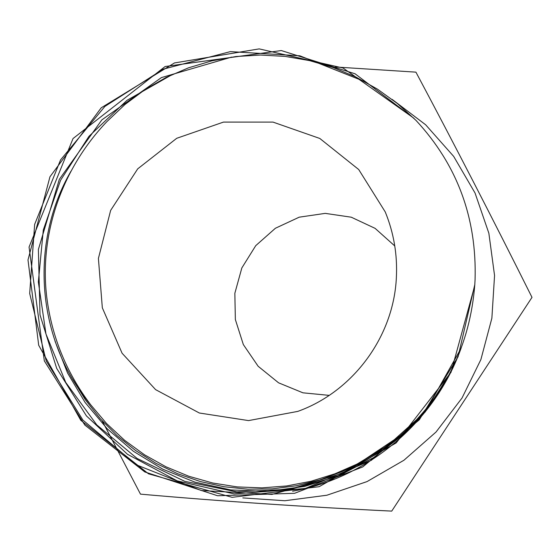 <?xml version="1.0" encoding="UTF-8"?>
<svg xmlns="http://www.w3.org/2000/svg" width="560" height="560" viewBox="0 0 560 560"><rect width="100%" height="100%" fill="white"/><g stroke="black" fill="none" stroke-linecap="round" stroke-linejoin="round"><path stroke-width="0.84" d="M414.106 118.496L355.061 73.78L281.295 50.554L165.144 66.514L73.031 138.551L29.057 247.058L44.338 360.934L84.875 425.103L144.837 471.961L217.595 495.754L294.588 493.304L362.726 466.942L419.279 419.832L458.059 356.804L474.803 284.564L475.069 279.713C476.896 217.931 457.205 164.822 415.989 120.386L397.509 103.607L377.412 89.117L355.894 77.035L333.165 67.494L309.498 60.592L285.215 56.413L260.645 55.034L236.117 56.518L211.946 60.809L188.454 67.844L165.942 77.539L144.697 89.803L124.985 104.489L107.058 121.464C62.559 167.839 39.004 233.254 46.753 297.129C51.758 336.693 66.388 372.554 90.629 404.698C36.568 340.424 29.001 243.537 70.959 171.234M474.719 285.761L451.003 372.323L396.193 442.911L319.151 486.696L232.106 497.329L148.498 473.802L80.787 420.308L38.696 345.268L28 259.917L49.966 176.757L101.241 107.786L174.468 62.944L259.182 48.888L343.084 68.04L413.637 118.034M461.356 347.452C435.379 421.274 368.333 477.995 292.614 491.204M449.855 373.366C440.692 391.251 429.226 407.645 415.443 422.555M385.378 448.371L357.938 465.304M335.496 66.99L415.926 72.149C454.412 144.375 493.108 219.443 532 297.36L391.727 511.112C303.856 506.856 220.108 501.193 140.483 494.137L102.214 420.882M392.105 99.365L425.649 124.782L453.67 156.387L475.034 192.997L488.859 233.226L494.557 275.506L491.876 318.185L480.886 359.569L462.021 398.027L436.03 432.026L403.942 460.243L367.059 481.579L326.844 495.236L284.879 500.731L242.802 497.91M396.361 277.655C393.652 336.672 353.024 391.636 297.752 411.404L248.556 420.595L199.346 413.007L155.603 389.634L122.08 353.213L102.333 307.825L98.406 258.433L110.649 210.392L137.718 168.847L176.715 138.299L223.489 122.087L272.993 122.094L319.809 138.46L358.708 169.526L385.259 211.953C393.827 232.96 397.53 254.863 396.361 277.655M474.803 284.564C470.029 345.233 445.109 395.675 400.029 435.89L379.715 451.031L357.924 463.701L334.95 473.795L311.094 481.25L286.643 485.968L261.905 487.879L237.153 486.906L212.695 483.007L188.867 476.273L166.033 466.83L144.529 454.804L124.642 440.328L106.603 423.577L90.629 404.698M394.779 245.966L375.109 228.361L351.253 217.196L325.227 213.374L299.222 217.175L275.408 228.249L255.738 245.658L241.836 267.946L234.85 293.272L235.354 319.529L243.334 344.561L258.146 366.268L278.579 382.823L302.953 392.819L329.224 395.374M400.029 435.89L340.473 475.629L271.901 494.417L201.327 490.539L136.269 464.786L82.915 420.098L46.207 360.955L29.687 293.51L34.65 224.385L60.522 159.957L104.881 106.421L163.289 69.146L230.356 51.618L299.831 55.797L364.532 81.501M387.702 445.508L341.558 473.48L290.136 489.237L236.824 491.855L184.842 481.362L137.151 458.493L96.782 424.9L65.716 382.403L45.962 333.977L38.346 281.96L43.309 229.922L60.557 180.292L88.942 136.353L127.036 100.289L172.543 74.368M364.882 460.005L343.014 471.233L320.026 479.864L296.373 485.751L272.363 488.866L248.059 489.202L223.902 486.738L200.368 481.551L177.716 473.753L155.995 463.351L135.625 450.534L116.984 435.582L100.226 418.663L85.407 399.847L72.828 379.47M385.525 448.259C402.591 435.771 417.529 421.036 430.346 404.047M55.02 341.166L67.592 373.058L85.141 402.521L107.254 428.827L133.399 451.283L162.904 469.245L194.971 482.146L230.776 489.937L267.827 491.407L304.738 486.409L340.333 475.055L373.527 457.639L403.305 434.651L428.771 406.749L449.12 374.752M231.602 57.106L161.371 77.609L101.843 119.896L59.332 179.34L38.381 249.494L40.005 314.846L56.686 368.375L86.436 415.912L127.463 454.279L177.219 480.879L234.073 493.892L305.235 488.516L371.413 460.257L425.285 411.901L460.999 348.418"/></g></svg>

